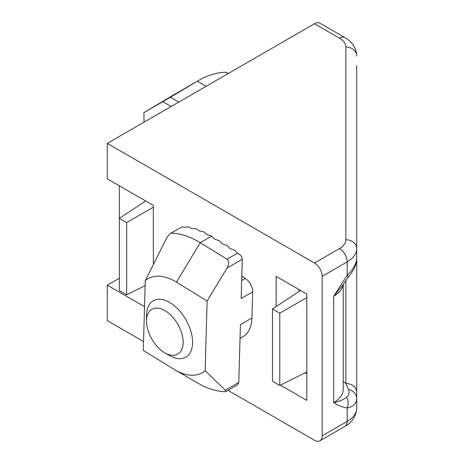 <?xml version="1.0" encoding="UTF-8"?>
<svg xmlns="http://www.w3.org/2000/svg" width="464" height="464" viewBox="0 0 464 464"><rect width="100%" height="100%" fill="white"/><g stroke="black" fill="none" stroke-linecap="round" stroke-linejoin="round"><path stroke-width="0.7" d="M228.033 390.34L314.505 440.261A10.852 6.264 -120 0 0 319.934 440.8A10.852 6.264 -120 0 0 322.178 435.829L347.182 421.399L347.182 407.989C342.235 407.125 337.74 405.327 333.691 402.595C339.393 401.412 343.743 399.626 346.747 397.236C349.003 395.357 349.601 392.77 348.539 389.476L345.866 383.49L345.866 280.442M343.128 284.432A32.561 18.798 180 0 1 333.691 296.252L342.258 285.783L348.017 277.594A10.852 2.187 -141.6 0 0 347.182 275.285L347.182 261.876L322.178 276.312A10.852 6.264 -120 0 0 314.505 263.018L339.503 248.582A21.709 12.534 0 0 0 345.866 239.72L345.866 47.032A21.709 12.534 0 0 0 339.503 38.17L314.505 23.739L107.283 143.376L314.505 263.018M356.717 65.383L356.717 258.071C356.497 263.604 353.313 269.34 347.182 275.285L333.691 296.252L333.691 376.014M356.717 250.554L356.717 71.647M299.158 289.606L299.158 291.357M305.092 372.789L306.832 373.798M314.505 23.739A10.852 6.264 -60 0 1 319.934 23.2L344.932 37.636A10.852 6.264 120 0 0 339.503 38.17M143.533 341.55L107.283 320.624L107.283 285.174L144.524 306.675M119.37 278.197L107.283 285.174M153.335 263.407L153.335 205.413L107.283 178.826L107.283 143.376M356.717 213.446L356.717 408.105C356.277 418.215 349.462 423.945 344.932 426.364L319.934 440.8M322.178 435.829L322.178 276.312M280.401 385.12L306.832 400.38L306.832 294.037L276.132 276.312L276.132 306.571M272.484 308.983L272.484 381.217L279.78 385.433L279.78 313.2L272.484 308.983L300.573 290.418M279.78 313.2L306.832 297.581M279.78 385.433L306.832 371.925M119.37 185.803L119.37 290.603L126.666 294.814L126.666 222.581L119.37 218.37L145.667 200.987M126.666 222.581L153.335 207.188M126.666 294.814L145.128 285.592M356.717 392.353A10.852 8.862 180 0 0 345.866 383.49A43.419 25.068 180 0 0 343.232 381.588M348.539 389.476A10.852 9.431 0 0 1 356.717 398.617C356.474 403.663 353.295 406.789 347.182 407.989A10.852 8.59 -83.8 0 0 346.747 397.236M164.842 352.849L169.551 355.569A32.561 18.798 -120 0 0 185.832 357.181A32.561 18.798 -120 0 0 192.577 342.09A32.561 18.798 -120 0 0 178.292 309.43A32.561 18.798 -120 0 0 153.271 300.782A32.561 18.798 -120 0 0 146.525 315.688L146.525 321.123A25.903 14.958 60 0 1 164.784 310.515A25.903 14.958 60 0 1 183.158 342.13A25.903 14.958 60 0 1 164.842 352.849A25.903 14.958 60 0 1 146.525 321.123M182.277 226.855L170.126 233.531L182.277 226.855A91.872 36.708 -107.2 0 1 183.576 227.227A92.295 65.505 -136.7 0 1 188.575 227.006A92.806 37.079 -107.2 0 1 191.348 228.41A93.229 66.166 -136.7 0 1 196.33 228.851A93.571 37.387 -107.2 0 1 199.085 230.869A93.827 66.59 -136.7 0 1 204.05 231.896A93.995 37.555 -107.2 0 1 206.787 234.488A94.082 66.77 -136.7 0 1 211.735 236.066L214.461 239.064L219.408 240.781L222.134 243.78L227.076 245.502L229.802 248.501L234.749 250.218L237.475 253.216C240.462 254.521 242.069 256.546 242.295 259.289L241.176 298.503L252.689 291.856L251.94 317.997A43.419 25.068 60 0 1 242.962 336.731L240.033 338.424M251.94 317.997L240.427 324.643L238.774 382.446L237.353 384.958L225.945 391.546L225.313 390.218L238.774 382.446M171.355 233.16A86.832 50.135 60 0 1 200.222 242.713L227.07 259.219L237.475 253.216M242.295 259.289L226.942 268.151L207.135 301.014L205.14 370.724L225.313 390.218M225.945 391.546L225.104 391.686A86.832 50.135 60 0 1 198.227 383.322L175.206 370.028A54.271 31.332 -120 0 0 205.14 370.724M175.206 370.028A54.271 31.332 -120 0 1 173.959 369.286L143.277 350.419L145.267 280.708L167.249 236.884L170.126 233.531M207.135 301.014L176.453 282.147A54.271 31.332 -120 0 0 145.267 280.708M241.808 276.3L245.265 278.423A10.852 6.264 60 0 1 252.689 291.856M226.942 268.151C229.112 264.028 229.158 261.046 227.07 259.219M228.201 73.561L226.032 72.309A86.832 50.135 120 0 0 198.227 80.678A86.832 50.135 120 0 0 197.275 81.241L170.416 97.231L178.814 102.08M171.141 106.511L162.8 101.691L143.91 112.595L144.043 122.154M143.91 112.595L174.609 94.32A54.271 31.332 -60 0 1 175.206 93.972L198.227 80.678M226.032 72.309L228.474 73.411M162.8 101.691L170.416 97.231M333.691 296.252L333.691 402.595A32.561 18.798 0 0 0 343.232 389.302L343.232 284.281M345.866 239.72A10.852 8.862 180 0 1 356.717 248.582A32.561 18.798 180 0 1 347.182 261.876A10.852 6.264 60 0 0 339.503 248.582M344.932 426.364A10.852 6.264 60 0 0 347.182 421.399A32.561 18.798 0 0 0 356.717 408.105M344.932 37.636C349.467 40.055 356.277 45.785 356.717 55.895A10.852 8.862 180 0 0 345.866 47.032M211.735 236.066L200.222 242.713L176.453 282.147M241.686 280.488L245.265 278.423M206.091 86.327L197.275 81.241L174.609 94.32M348.017 277.594C351.869 272.571 354.032 269.253 354.513 267.653C355.163 265.286 355.859 266.841 356.717 258.071"/></g></svg>
